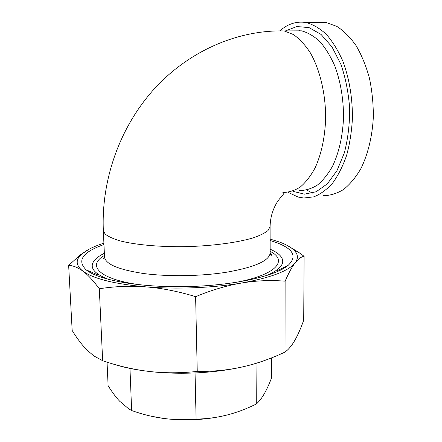 <?xml version="1.0" encoding="UTF-8"?>
<svg xmlns="http://www.w3.org/2000/svg" width="442" height="442" viewBox="0 0 442 442"><rect width="100%" height="100%" fill="white"/><g stroke="black" fill="none" stroke-linecap="round" stroke-linejoin="round"><path stroke-width="0.66" d="M195.618 296.67C178.485 291.427 162.037 288.173 146.28 286.913C176.794 289.399 213.337 287.875 241.619 283.024C226.989 285.499 211.657 290.046 195.618 296.67L197.243 371.418C213.094 371.623 228.16 370.125 242.448 366.915C214.784 373.197 179.071 374.982 149.186 371.457C135.235 369.816 123.075 367.296 112.699 363.904M99.306 288.764C93.339 280.687 87.87 274.802 82.886 271.117C93.411 278.78 114.544 284.046 146.28 286.913C130.517 285.703 114.859 286.317 99.306 288.764L102.649 360.716C118.252 366.059 133.766 369.634 149.186 371.457C164.595 373.23 180.612 373.219 197.243 371.418M103.903 243.15C98.008 245.045 92.975 247.106 88.798 249.338L81.742 254.1C75.333 259.725 75.715 265.399 82.886 271.117C77.891 267.471 73.151 265.559 68.654 265.393L80.052 255.073L87.632 249.984M286.841 245.233L298.565 252.272L304.102 256.321C301.24 256.763 298.262 258.929 295.168 262.819C298.626 258.117 298.018 253.697 293.339 249.559C290.289 246.868 285.858 244.426 280.051 242.238L270.123 239.072M295.168 262.819C292.079 266.736 288.731 272.858 285.123 281.184C270.764 279.979 256.266 280.593 241.619 283.024C270.819 277.709 288.67 270.974 295.168 262.819M68.654 265.393L72.168 330.483C77.002 338.384 81.897 344.865 86.859 349.931L93.837 355.921L102.649 360.716M266.001 359.992C259.062 362.633 251.205 364.943 242.448 366.915C256.747 363.667 270.946 358.716 285.035 352.064L287.228 350.263C289.902 347.815 292.449 344.489 294.869 340.279C297.902 334.942 300.853 328.24 303.709 320.174L304.102 256.321M285.123 281.184L285.035 352.064M103.964 244.542C82.577 252.073 76.654 260.52 86.19 269.88C98.395 280.051 139.899 287.665 186.629 286.62C233.359 285.62 275.2 276.2 287.969 265.515C297.35 256.73 293.632 249.128 276.808 242.713L270.123 240.459M286.819 266.393L286.858 266.056M88.251 270.758L88.334 271.421M109.069 279.576C94.489 273.99 89.372 267.918 93.721 261.377C95.682 258.515 99.229 255.824 104.356 253.299M270.145 249.189C275.753 251.625 279.532 254.338 281.471 257.332C285.294 263.426 280.372 269.498 266.703 275.543M287.952 192.298L298.112 197.055L303.759 198.016L313.754 196.856C320.389 194.276 326.649 189.728 332.544 183.22C338.08 175.618 342.76 166.385 346.567 155.518C349.755 143.893 351.71 131.456 352.434 118.202C352.501 97.66 349.318 78.665 342.882 61.211C338.163 50.543 332.666 41.609 326.4 34.41C319.842 28.376 313.069 24.426 306.068 22.559C296.715 21.056 288.107 23.708 280.25 30.526M312.461 193.115L306.737 190.027M299.262 30.835L299.615 30.537M315.936 22.559L326.284 22.559L336.903 26.432C343.865 30.94 350.302 37.399 356.213 45.802C361.661 55.217 366.059 65.974 369.418 78.068C372.053 90.671 373.363 103.583 373.346 116.804C372.357 136.44 367.904 154.551 360.777 168.838C355.617 177.59 349.821 184.513 343.39 189.612C336.76 193.579 329.997 195.618 323.119 195.718M107.047 362.164L108.113 385.706C111.942 391.91 115.765 397.065 119.594 401.17L128.755 408.883L131.633 410.53C142.418 414.369 153.054 417.005 163.54 418.436L150.899 416.149M196.088 419.104C206.801 418.894 217.044 417.552 226.829 415.077C206.42 420.016 185.32 421.138 163.54 418.436C174.015 419.845 184.867 420.066 196.088 419.104L195.06 372.965M231.365 413.845L226.829 415.077C235.492 412.867 244.122 409.751 252.725 405.728L256.299 404.027C259.139 401.524 261.802 398.098 264.294 393.756C266.791 389.38 269.25 383.982 271.67 377.562L271.626 357.854M129.976 368.418L131.633 410.53M256.04 363.318L256.299 404.027M233.967 282.731C276.316 275.255 288.554 260.587 270.15 251.338M104.45 255.459C86.295 265.67 99.428 279.803 142.341 285.09M270.156 252.586L270.156 253.023C269.333 260.769 254.935 267.145 226.956 272.161C201.248 276.311 167.833 276.819 143.12 273.449C117.776 269.51 104.903 263.891 104.505 256.581L103.351 230.774M275.244 30.962L284.101 30.923C236.034 29.879 186.977 52.272 153.065 90.24C119.29 128.407 101.279 180.286 103.323 230.16L105.08 233.978C108.102 236.481 113.108 238.779 120.086 240.884C135.567 244.857 160.032 247.072 186.076 246.642C212.127 245.956 236.752 242.691 252.52 238.061C259.653 235.658 264.824 233.144 268.04 230.52L270.09 226.624L270.156 253.023C270.83 255.084 271.316 255.747 271.609 255.006C271.83 254.813 271.349 254.122 270.156 252.946M292.3 30.874L301.4 30.824C307.759 32.504 313.908 36.084 319.853 41.57C325.539 48.112 330.517 56.239 334.798 65.941C340.644 81.803 343.55 99.08 343.533 117.765C342.661 136.252 339.064 152.275 332.732 165.838C328.218 173.933 323.124 180.33 317.45 185.032C311.588 188.684 305.599 190.524 299.488 190.563M292.891 191.309L304.439 194.16L316.157 191.762L327.279 183.889L336.953 170.711L344.346 152.888C347.926 139.042 349.699 124.235 349.672 108.467C348.511 92.715 345.589 77.996 340.904 64.317L331.997 46.913L321.074 34.448L309.068 27.603L296.908 26.531L285.416 30.912M292.355 30.874L301.4 30.824L284.101 30.923L293.328 34.504C299.389 38.714 305.008 44.741 310.19 52.598C320.014 69.659 325.826 94.295 325.649 118.953C324.87 137.661 321.411 153.866 315.273 167.568C310.886 175.745 305.93 182.192 300.405 186.927C294.692 190.596 288.847 192.436 282.874 192.447M81.742 254.1L80.052 255.073M293.339 249.559L298.565 252.272M277.222 270.736L287.969 265.515M97.356 274.637L86.19 269.88M286.869 266.355L286.875 266.045M88.295 271.394L88.273 271.001M104.505 257.2L103.566 258.62C103.677 259.288 103.992 258.769 104.516 257.073M326.284 22.559L306.068 22.559M283.83 193.519C282.615 195.646 278.211 199.546 275.565 205.005C272.09 211.591 270.261 218.796 270.09 226.624"/></g></svg>
